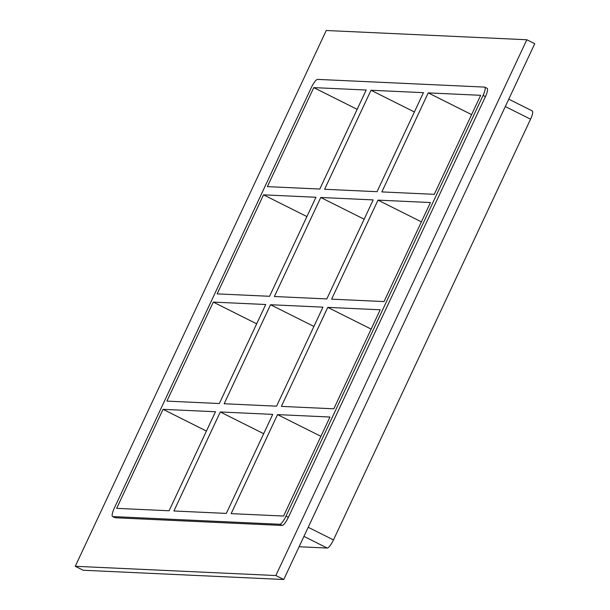 <?xml version="1.0" encoding="UTF-8"?>
<svg xmlns="http://www.w3.org/2000/svg" width="610" height="610" viewBox="0 0 610 610"><rect width="100%" height="100%" fill="white"/><g stroke="black" fill="none" stroke-linecap="round" stroke-linejoin="round"><path stroke-width="0.91" d="M377.041 191.692L423.432 92.667L371.002 90.249L324.611 189.275L377.041 191.692M326.808 298.93L373.19 199.905L320.761 197.487L274.378 296.513L326.808 298.93M226.34 513.407L272.723 414.388L220.294 411.971L173.911 510.989L226.34 513.407M276.574 406.168L322.957 307.15L270.527 304.733L224.144 403.751L276.574 406.168M428.235 92.888L480.665 95.305L434.282 194.331L381.852 191.914L428.235 92.888L471.621 114.611M277.535 414.609L231.144 513.635L283.574 516.045L329.964 417.026L277.535 414.609L320.921 436.333M378.002 200.126L331.619 299.152L384.048 301.569L430.431 202.543L378.002 200.126L421.388 221.849M327.768 307.371L281.385 406.39L333.815 408.807L380.198 309.788L327.768 307.371L371.154 329.095M505.301 106.544L530.563 119.194A9.127 2.211 -63.4 0 0 532.24 110.921L508.763 99.163M530.563 119.194L333.472 539.934L308.21 527.292M303.948 536.396L327.219 548.047A9.127 2.211 -63.4 0 0 333.472 539.934M327.219 548.047L299.098 546.751M213.287 302.095L166.904 401.113L219.333 403.53L265.716 304.512L213.287 302.095L256.673 323.818M263.68 433.695L220.294 411.971M163.053 409.333L116.67 508.351L169.1 510.768L215.483 411.75L163.053 409.333L206.439 431.057M263.528 194.849L217.137 293.875L269.567 296.292L315.957 197.266L263.528 194.849L306.906 216.573M313.914 326.457L270.527 304.733M112.583 516.51L114.954 517.699A9.127 2.211 -63.4 0 0 115.191 517.76L112.82 516.571A9.127 2.211 116.6 0 1 112.583 516.51A9.127 2.211 116.6 0 1 114.261 508.244L311.352 87.497A9.127 2.211 116.6 0 1 317.612 79.391L484.515 87.085A9.127 2.211 116.6 0 1 484.752 87.146A9.127 2.211 116.6 0 1 483.074 95.419L485.446 96.601A9.127 2.211 -63.4 0 0 487.131 88.336L484.752 87.146M112.82 516.571L279.731 524.264L282.102 525.454A9.127 2.211 -63.4 0 0 288.355 517.349L485.446 96.601M288.355 517.349L285.983 516.159A9.127 2.211 116.6 0 1 279.731 524.264M285.983 516.159L483.074 95.419M313.761 87.611L267.371 186.637L319.8 189.047L366.191 90.028L313.761 87.611L357.147 109.335M320.761 197.487L364.147 219.211M371.002 90.249L414.381 111.973M526.826 39.749L534.741 43.706L283.757 579.5L83.173 570.251L75.259 566.293L326.243 30.5L526.826 39.749L275.842 575.535L75.259 566.293M115.191 517.76L282.102 525.454M275.842 575.535L283.757 579.5"/></g></svg>
